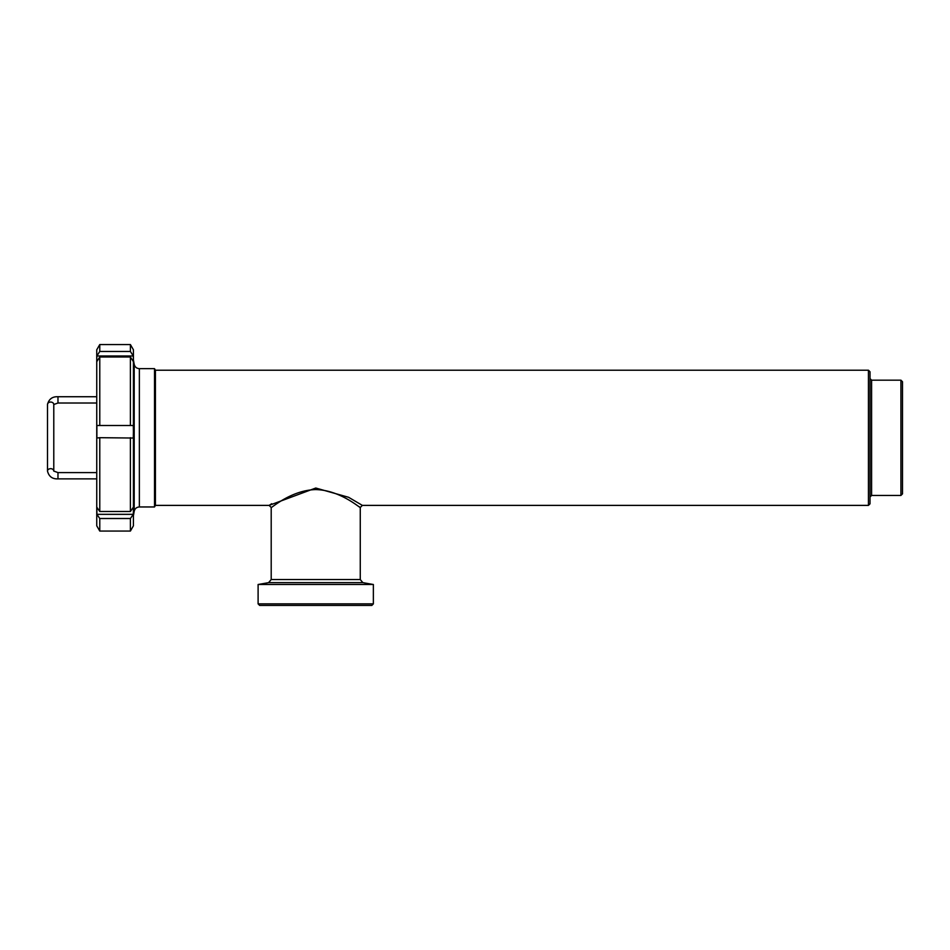 <?xml version="1.0" encoding="UTF-8"?>
<svg xmlns="http://www.w3.org/2000/svg" width="950" height="950" viewBox="0 0 950 950"><rect width="100%" height="100%" fill="white"/><g stroke="black" fill="none" stroke-linecap="round" stroke-linejoin="round"><path stroke-width="1.43" d="M96.746 396.732L57.974 396.732C52.381 396.483 48.877 399.071 47.5 404.498L47.5 471.117A3.147 2.446 0 0 1 50.623 468.671A3.147 2.446 0 0 1 53.782 471.081L53.782 471.117M99.774 531.062L99.774 518.51L96.876 514.33L96.876 507.312L99.774 511.492L130.399 511.492L133.285 507.312L133.416 510.827L133.416 525.813L130.399 531.062L99.774 531.062L96.746 525.813L96.746 349.79L99.774 344.553L99.774 351.464L130.399 351.464L130.399 344.553L99.774 344.553M99.774 511.492L99.774 437.689L96.876 438.033L96.876 425.493L133.285 425.493L133.416 431.763L133.285 438.033L99.774 437.689M130.399 511.492L130.399 437.689M133.416 522.357L133.416 349.79L130.399 344.553M130.399 351.464L133.285 355.977L133.416 358.744L133.416 353.246M133.285 425.493L96.876 425.493M99.774 425.149L99.774 356.986L96.876 361.499L96.746 358.744L96.876 355.977L99.774 351.464M130.399 531.062L130.399 518.51L99.774 518.51M130.399 425.149L130.399 356.986L99.774 356.986M133.416 510.827L133.285 514.33L130.399 518.51M133.416 358.744L133.285 361.499L130.399 356.986M133.285 355.977L96.876 355.977M133.285 514.33L96.876 514.33M360.264 507.478L360.264 579.548L271.201 579.548L271.201 507.478C271.296 508.309 291.199 490.129 315.733 489.582C340.219 490.105 360.157 508.286 360.264 507.478L362.366 505.388L348.591 497.289L315.756 488.027L269.111 505.388L271.724 503.714M359.943 507.253L358.957 506.564M315.733 584.499L373.362 584.499L362.864 582.647L268.601 582.647L258.103 584.499L315.733 584.499M258.103 603.879L259.683 605.447L371.794 605.447L373.362 603.879L258.103 603.879L258.103 584.499M868.443 505.388L870.022 503.809L870.022 371.794L868.443 370.215L868.443 505.388L362.366 505.388M155.42 505.388L155.42 370.215L154.518 368.647L154.518 506.956L155.42 505.388L269.111 505.388L271.201 507.478M900.932 495.437L902.5 493.858L902.5 381.746L900.932 380.178L900.932 495.437L871.589 495.437L870.022 497.004M57.974 396.732L57.974 403.014L96.746 403.014M47.5 404.498A3.147 2.446 0 0 1 50.647 402.052A3.147 2.446 0 0 1 53.782 404.498L57.974 403.014M47.5 471.117C48.877 476.544 52.381 479.133 57.974 478.871L57.974 472.589L53.782 471.069L53.782 404.498M870.022 378.599L871.589 380.178L871.589 495.437M154.518 368.647L139.353 368.647L139.353 506.956L154.518 506.956M139.353 368.647C136.598 368.457 134.876 367.009 134.199 364.325L134.199 511.29L133.416 515.684M57.974 478.871L96.746 478.871M57.974 472.589L96.746 472.589M360.264 579.548L362.864 582.647M271.201 579.548L268.601 582.647M373.362 603.879L373.362 584.499M868.443 370.215L155.42 370.215M871.589 380.178L900.932 380.178M139.353 506.956C136.598 507.157 134.876 508.594 134.199 511.29M134.199 364.325L133.416 359.919"/></g></svg>
